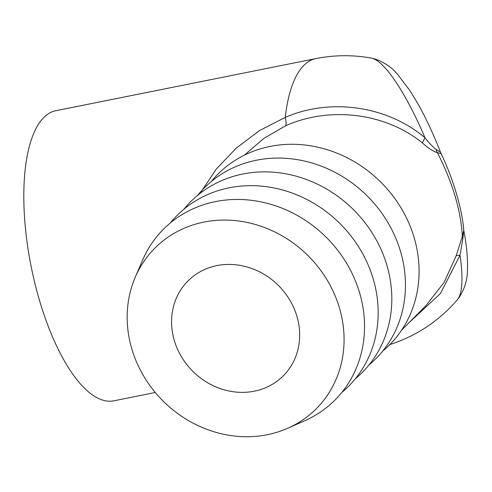 <?xml version="1.0" encoding="UTF-8"?>
<svg xmlns="http://www.w3.org/2000/svg" width="492" height="492" viewBox="0 0 492 492"><rect width="100%" height="100%" fill="white"/><g stroke="black" fill="none" stroke-linecap="round" stroke-linejoin="round"><path stroke-width="0.74" d="M200.103 193.381L216.277 169.063L236.369 148.037L259.567 130.54L285.274 117.391C330.181 97.724 387.309 105.749 425.026 137.791A129.298 28.554 -109.6 0 0 371.3 58.093A147.926 147.926 0 0 0 315.839 58.603L55.688 110.743A147.926 54.692 -101.3 0 0 39.754 301.295A147.926 54.692 -101.3 0 0 113.824 400.82L155.287 392.505M389.812 344.584A147.926 147.926 0 0 0 457.332 299.769A129.298 28.554 -109.6 0 0 460.045 255.256L440.432 293.515L408.987 322.74M254.333 391.189A67.238 60.614 44.7 0 1 181.683 357.155A67.238 60.614 44.7 0 1 187.803 281.129A67.238 60.614 44.7 0 1 278.238 285.292A67.238 60.614 44.7 0 1 283.429 375.673A67.238 60.614 44.7 0 1 254.333 391.189M339.345 307.611A113.855 102.644 44.7 0 1 287.894 428.2A113.855 102.644 44.7 0 1 163.449 401.392A113.855 102.644 44.7 0 1 135.226 277.26A113.855 102.644 44.7 0 1 240.582 221.271A113.855 102.644 44.7 0 1 339.345 307.611M135.226 277.26L142.539 260.25A121.026 109.113 44.7 0 1 254.536 200.73A121.026 109.113 44.7 0 1 359.511 292.506A121.026 109.113 44.7 0 1 304.825 420.697L287.894 428.2M170.349 222.956A121.026 109.113 44.7 0 1 282.537 189.973A121.026 109.113 44.7 0 1 373.151 278.718A121.026 109.113 44.7 0 1 341.799 392.468M183.99 209.162A121.026 109.113 44.7 0 1 296.172 176.185A121.026 109.113 44.7 0 1 386.786 264.924A121.026 109.113 44.7 0 1 355.433 378.674M197.624 195.367A121.026 109.113 44.7 0 1 309.812 162.391A121.026 109.113 44.7 0 1 400.427 251.129A121.026 109.113 44.7 0 1 369.074 364.879M211.259 181.579A121.026 109.113 44.7 0 1 323.447 148.596A121.026 109.113 44.7 0 1 414.061 237.335A121.026 109.113 44.7 0 1 382.708 351.085M441.121 153.633L437.388 152.674C433.126 151.376 428.145 148.135 422.443 142.963A26.894 4.754 -49.9 0 1 425.026 137.791C428.68 142.563 432.314 146.382 435.924 149.26A26.894 22.946 -86.2 0 0 437.388 152.674C452.56 182.372 460.881 210.287 462.357 236.418L463.784 230.447C466.773 245.791 467.978 259.278 467.4 270.895C467.357 279.887 464.632 288.706 459.227 297.353L457.332 299.769M422.443 142.963C385.279 112.76 329.72 106.118 285.698 125.731L263.798 138.436L244.37 155.152M426.103 305.415L444.055 282.469L456.121 255.914L462.357 236.418A26.894 18.487 25.7 0 0 462.763 239.284L463.772 230.453M435.924 149.26L440.543 152.28C433.427 134.162 425.881 117.994 417.917 103.775L410.1 90.842L397.518 74.292C391.786 67.287 384.074 62.121 374.381 58.794L371.3 58.093M462.763 239.284L460.045 255.256A26.894 5.418 16.9 0 0 456.121 255.914M315.839 58.603A147.926 54.692 -101.3 0 0 285.274 117.391A26.894 5.246 -113.2 0 1 285.698 125.731M426.09 305.44L401.54 330.267M440.549 152.286L441.133 153.639C452.818 177.95 462.32 209.248 463.741 230.115"/></g></svg>
